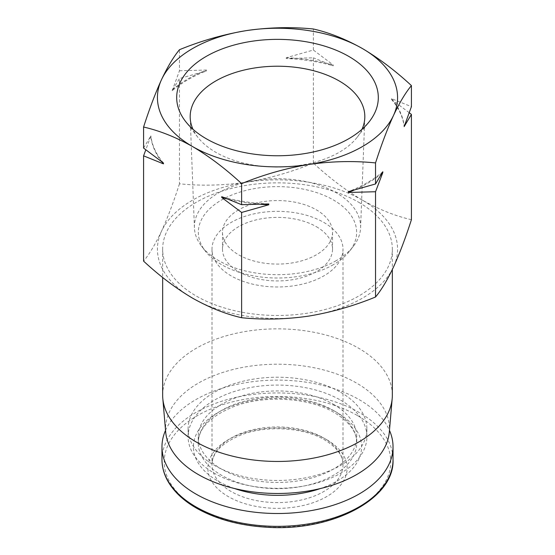 <?xml version="1.0" encoding="UTF-8"?>
<svg xmlns="http://www.w3.org/2000/svg" width="555" height="555" viewBox="0 0 555 555"><rect width="100%" height="100%" fill="white"/><g stroke="black" fill="none" stroke-linecap="round" stroke-linejoin="round"><path stroke-width="0.42" stroke-dasharray="2.77 2.08" d="M411.421 219.69C395.486 216.075 379.148 209.561 362.401 200.147A120.067 69.32 180 0 1 393.474 267.101A120.067 69.32 180 0 1 308.573 316.121A120.067 69.32 180 0 1 192.599 298.181A120.067 69.32 180 0 1 161.526 231.22C155.428 244.11 149.441 254.079 143.578 261.121M362.401 200.147C345.647 190.212 329.309 177.864 313.381 163.087C291.521 172.064 269.196 178.432 246.427 182.206A120.067 69.32 180 0 1 362.401 200.147M179.466 183.809C173.604 202.02 167.624 217.824 161.526 231.22A120.067 69.32 180 0 1 246.427 182.206C223.665 185.474 201.347 186.008 179.466 183.809L179.466 78.532L172.189 90.736A126.942 73.288 180 0 1 206.613 70.86L179.466 78.532M316.399 226.704A55.014 31.76 180 0 1 332.514 249.16A55.014 31.76 180 0 1 277.5 280.927A55.014 31.76 180 0 1 222.486 249.16A55.014 31.76 180 0 1 256.445 219.822A55.014 31.76 180 0 1 316.399 226.704M238.601 209.859A55.014 31.76 0 0 0 222.486 232.316A55.014 31.76 0 0 0 277.5 264.083A55.014 31.76 0 0 0 332.514 232.316A55.014 31.76 0 0 0 316.399 209.859A55.014 31.76 0 0 0 238.601 209.859M358.703 202.277A114.843 66.302 180 0 1 392.343 249.16A114.843 66.302 180 0 1 277.5 315.469A114.843 66.302 180 0 1 162.657 249.16A114.843 66.302 180 0 1 233.551 187.909A114.843 66.302 180 0 1 358.703 202.277M162.657 395.153A114.843 66.302 180 0 1 233.551 333.895A114.843 66.302 180 0 1 358.703 348.269A114.843 66.302 180 0 1 392.343 395.153M165.681 432.033A111.957 64.637 180 0 1 232.108 369.755A111.957 64.637 180 0 1 356.664 383.13A111.957 64.637 180 0 1 389.319 432.033M340.714 392.343A89.397 51.615 180 0 1 366.897 428.842A89.397 51.615 180 0 1 277.5 480.45A89.397 51.615 180 0 1 188.103 428.842A89.397 51.615 180 0 1 243.291 381.153A89.397 51.615 180 0 1 340.714 392.343M340.714 400.204A89.397 51.615 180 0 1 366.897 436.702A89.397 51.615 180 0 1 277.5 488.317A89.397 51.615 180 0 1 188.103 436.702A89.397 51.615 180 0 1 243.291 389.013A89.397 51.615 180 0 1 340.714 400.204M333.541 404.345A79.254 45.76 180 0 1 356.754 436.702A79.254 45.76 180 0 1 277.5 482.455A79.254 45.76 180 0 1 198.246 436.702A79.254 45.76 180 0 1 247.169 394.425A79.254 45.76 180 0 1 333.541 404.345M165.536 430.361A115.53 66.697 180 0 1 246.892 382.492A115.53 66.697 180 0 1 359.189 399.642A115.53 66.697 180 0 1 389.464 430.361M326.735 439.72A69.625 40.196 180 0 1 295.524 506.972A69.625 40.196 180 0 1 210.248 457.736A69.625 40.196 180 0 1 326.735 439.72M323.815 222.423A65.504 37.816 180 0 1 343.004 249.16A65.504 37.816 180 0 1 277.5 286.977A65.504 37.816 180 0 1 211.996 249.16A65.504 37.816 180 0 1 252.435 214.223A65.504 37.816 180 0 1 323.815 222.423M362.033 129.266A87.322 50.415 180 0 1 357.212 137.21A87.322 50.415 180 0 1 339.244 152.278A87.322 50.415 180 0 1 197.788 137.21A87.322 50.415 180 0 1 192.967 129.266M336.268 260.635A83.111 47.987 180 0 1 201.631 246.295A83.111 47.987 180 0 1 194.41 227.765A83.111 47.987 180 0 1 277.5 178.717A83.111 47.987 180 0 1 360.59 227.765A83.111 47.987 180 0 1 353.368 246.295A83.111 47.987 180 0 1 336.268 260.635M333.465 264.624A79.143 45.69 180 0 1 205.253 250.971A79.143 45.69 180 0 1 277.5 186.626A79.143 45.69 180 0 1 349.747 250.971A79.143 45.69 180 0 1 333.465 264.624M409.188 112.672L391.546 99.47L391.546 98.651L411.421 106.65M313.381 163.087L313.381 57.817L286.234 58.539A126.942 73.288 180 0 1 333.257 65.816L313.381 57.817M286.234 58.539L286.234 57.727L313.381 50.047L333.257 64.997L333.257 65.816M313.381 50.047L313.381 28.999M172.189 90.736L179.466 70.763L179.466 49.714M143.578 148.081L150.856 135.885L145.812 149.829M179.466 70.763L206.613 70.041L206.613 70.86M172.189 89.917A126.942 73.288 180 0 1 206.613 70.041M286.234 57.727A126.942 73.288 180 0 1 333.257 64.997M161.852 161.88A126.942 73.288 180 0 1 150.856 136.703M163.454 163.031A126.942 73.288 180 0 1 150.856 135.885M260.912 204.323A126.942 73.288 180 0 1 226.738 198.836M268.766 203.956A126.942 73.288 180 0 1 221.743 196.685M381.923 173.333A126.942 73.288 180 0 1 353.819 190.226M382.811 171.766A126.942 73.288 180 0 1 348.387 191.642M391.546 98.651A126.942 73.288 180 0 1 404.144 125.798M391.546 99.47A126.942 73.288 180 0 1 404.144 126.616M333.541 410.52A79.254 45.76 180 0 1 356.754 442.876A79.254 45.76 180 0 1 277.5 488.636A79.254 45.76 180 0 1 198.246 442.876A79.254 45.76 180 0 1 247.169 400.599A79.254 45.76 180 0 1 333.541 410.52M234.55 488.532A84.069 48.535 180 0 1 211.129 417.02A84.069 48.535 180 0 1 336.947 412.483A84.069 48.535 180 0 1 320.45 488.532M161.97 459.651A115.53 66.697 180 0 1 233.287 398.025A115.53 66.697 180 0 1 359.189 412.483A115.53 66.697 180 0 1 393.03 459.651M357.587 415.626A113.255 65.386 180 0 1 306.811 525.023A113.255 65.386 180 0 1 168.103 444.937A113.255 65.386 180 0 1 357.587 415.626M323.815 438.034A65.504 37.816 180 0 1 343.004 464.771A65.504 37.816 180 0 1 277.5 502.594A65.504 37.816 180 0 1 211.996 464.771A65.504 37.816 180 0 1 252.435 429.834A65.504 37.816 180 0 1 323.815 438.034M222.486 232.316L222.486 249.16M332.514 232.316L332.514 249.16M162.657 249.16L162.657 277.465M392.343 249.16L392.343 269.508M188.103 428.842L188.103 436.702M366.897 428.842L366.897 436.702M198.246 436.702L198.246 442.876C198.412 428.183 210.574 415.952 234.716 406.198C265.255 394.702 309.662 397.727 334.54 412.726C349.449 421.904 356.851 431.956 356.754 442.876L356.754 436.702M211.996 249.16L211.996 464.771C212.059 452.755 222.097 442.675 242.119 434.523C267.357 425.012 304.133 427.53 324.668 439.921C337.017 447.566 343.129 455.849 343.004 464.771L343.004 249.16M357.212 137.21L369.526 121.323M197.788 137.21L185.474 121.323M360.59 227.765L364.802 117.743M194.41 227.765L190.199 117.743M349.747 250.971L353.368 246.295M205.253 250.971L201.631 246.295"/><path stroke-width="0.83" d="M313.381 28.999C329.316 32.613 345.654 39.127 362.401 48.542C379.155 58.476 395.493 70.825 411.421 85.602C405.559 92.63 399.579 102.599 393.474 115.502C387.376 128.892 381.396 144.702 375.534 162.92C353.667 160.707 331.349 161.241 308.573 164.523C285.818 168.29 263.5 174.665 241.619 183.636C225.684 168.859 209.346 156.503 192.599 146.576C175.845 137.168 159.507 130.654 143.578 127.033C149.441 108.822 155.421 93.011 161.526 79.622C167.624 66.732 173.604 56.763 179.466 49.714C201.333 40.744 223.651 34.368 246.427 30.601C269.182 27.334 291.5 26.8 313.381 28.999M246.427 30.601A120.067 69.32 180 0 1 362.401 48.542A120.067 69.32 180 0 1 393.474 115.502A120.067 69.32 180 0 1 308.573 164.523A120.067 69.32 180 0 1 192.599 146.576A120.067 69.32 180 0 1 161.526 79.622A120.067 69.32 180 0 1 246.427 30.601M145.812 149.829L143.578 155.851L143.578 261.121C159.514 275.897 175.852 288.253 192.599 298.181C209.353 307.595 225.691 314.109 241.619 317.724C263.479 319.93 285.804 319.396 308.573 316.121C331.335 312.347 353.653 305.978 375.534 297.008C381.396 289.974 387.376 280.004 393.474 267.101C399.572 253.711 405.559 237.908 411.421 219.69L411.421 114.42L409.188 112.672M348.783 138.715A100.809 58.199 180 0 1 185.474 121.323A100.809 58.199 180 0 1 277.5 39.363A100.809 58.199 180 0 1 369.526 121.323A100.809 58.199 180 0 1 348.783 138.715M392.343 269.508L392.343 395.153A114.843 66.302 180 0 1 392.205 398.428A114.843 66.302 180 0 1 277.5 461.455A114.843 66.302 180 0 1 162.795 398.428A114.843 66.302 180 0 1 162.657 395.153L162.657 277.465M392.205 398.428L389.319 432.033A111.957 64.637 180 0 1 277.5 493.478A111.957 64.637 180 0 1 165.681 432.033L162.795 398.428M389.464 430.361A115.53 66.697 180 0 1 393.03 446.81A115.53 66.697 180 0 1 277.5 513.507A115.53 66.697 180 0 1 161.97 446.81A115.53 66.697 180 0 1 165.536 430.361M192.967 129.266A87.322 50.415 180 0 1 190.199 117.743A87.322 50.415 180 0 1 277.5 66.218A87.322 50.415 180 0 1 364.802 117.743A87.322 50.415 180 0 1 362.033 129.266M411.421 114.42L404.144 126.616L411.421 106.65L411.421 85.602M375.534 297.008L375.534 191.739L382.811 172.584L382.811 171.766L375.534 183.962L375.534 162.92M241.619 317.724L241.619 212.454L268.766 204.774L268.766 203.956L241.619 204.684L241.619 183.636M375.534 183.962L348.387 191.642L348.387 192.46L375.534 191.739M143.578 155.851L163.454 163.85L163.454 163.031L143.578 148.081L143.578 127.033M241.619 204.684L221.743 196.685L221.743 197.504L241.619 212.454M163.454 163.85A126.942 73.288 180 0 1 161.852 161.88M268.766 204.774A126.942 73.288 180 0 1 260.912 204.323M226.738 198.836A126.942 73.288 180 0 1 221.743 197.504M382.811 172.584A126.942 73.288 180 0 1 381.923 173.333M353.819 190.226A126.942 73.288 180 0 1 348.387 192.46M320.45 488.532A84.069 48.535 180 0 1 234.55 488.532M393.03 446.81L393.03 459.651A115.53 66.697 180 0 1 277.5 526.348A115.53 66.697 180 0 1 161.97 459.651L161.97 446.81M393.03 459.651C394.785 498.903 331.703 531.884 266.553 527.208C240.051 525.599 217.088 519.466 197.663 508.803C189.748 504.37 183.025 499.361 177.517 493.777C167.27 483.287 162.088 471.916 161.97 459.651"/></g></svg>

